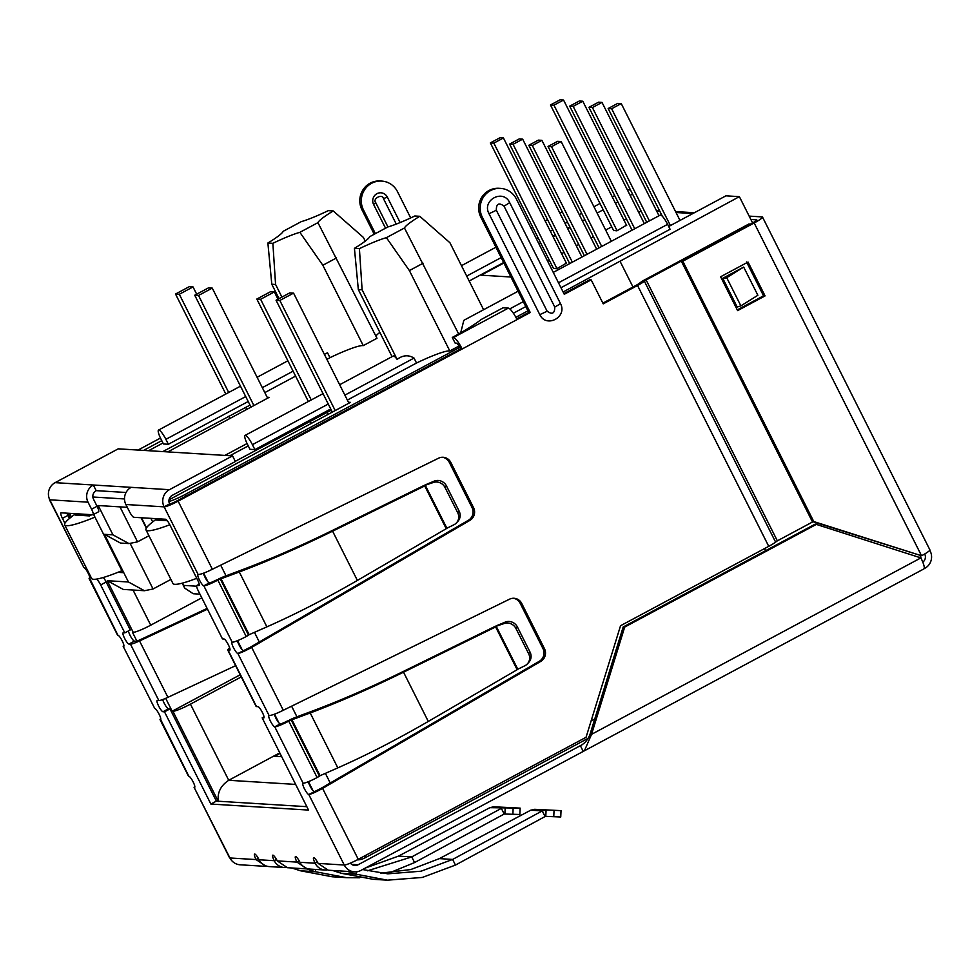 <?xml version="1.0" encoding="UTF-8"?>
<svg xmlns="http://www.w3.org/2000/svg" width="980" height="980" viewBox="0 0 980 980"><rect width="100%" height="100%" fill="white"/><g stroke="black" fill="none" stroke-linecap="round" stroke-linejoin="round"><path stroke-width="1.47" d="M64.913 523.296L62.426 518.359A6.358 1.299 61.8 0 1 60.932 512.846A6.358 1.299 61.8 0 1 61.103 512.81L92.904 514.77A6.358 1.299 -118.2 0 0 93.063 514.733A6.358 1.299 -118.2 0 0 91.581 509.22L88.029 502.177A12.728 12.36 -86.5 0 1 93.333 485.014L131.185 487.342A12.728 12.36 93.5 0 0 125.881 504.504L129.434 511.56A6.358 1.299 -118.2 0 0 133.782 517.293L165.583 519.253A6.358 1.299 61.8 0 1 169.932 524.986L197.593 579.976A6.358 1.299 61.8 0 1 199.075 585.489A6.358 1.299 61.8 0 1 198.916 585.526L197.017 585.403A6.358 1.299 -118.2 0 0 196.857 585.44A6.358 1.299 -118.2 0 0 198.34 590.952L222.46 638.899L223.967 638.985A6.358 1.299 61.8 0 1 228.144 644.362A6.358 1.299 61.8 0 1 229.81 650.23A6.358 1.299 61.8 0 1 229.639 650.267L228.132 650.169A12.728 1.556 153.3 0 1 227.74 650.01L256.111 706.409A12.728 1.556 -26.7 0 0 256.49 706.58L258.01 706.666A6.358 1.299 61.8 0 1 262.175 712.043A6.358 1.299 61.8 0 1 263.853 717.923A6.358 1.299 61.8 0 1 263.681 717.948L262.175 717.862L308.553 810.08L210.884 804.053L164.505 711.835L162.986 711.75A6.358 1.299 61.8 0 1 158.638 706.017A6.358 1.299 61.8 0 1 157.143 700.504A6.358 1.299 61.8 0 1 157.315 700.467L158.834 700.553A12.728 1.556 -26.7 0 0 167.911 697.331L235.617 665.665M227.74 650.01A12.728 1.556 153.3 0 1 229.675 647.964M453.483 337.512L452.282 337.438A50.887 6.247 -26.7 0 0 481.107 319.541L503.071 307.781L508.363 308.112L453.483 337.512A12.728 2.597 61.8 0 1 462.18 348.99L460.661 348.892L176.608 501.074A6.358 0.784 153.3 0 1 169.601 503.916L164.113 506.856A12.728 12.36 -86.5 0 1 169.418 489.694L232.542 455.884L118.225 448.84L55.1 482.65L93.333 485.014L96.175 490.649L126.053 492.487M232.542 455.884L235.384 461.519L172.26 495.341A6.358 6.174 -86.5 0 0 169.601 503.916M88.029 502.177L49.796 499.812A12.728 12.36 -86.5 0 1 55.1 482.65M98.392 511.83A6.358 1.299 -118.2 0 0 98.551 511.793A6.358 1.299 -118.2 0 0 97.069 506.28L93.517 499.237A6.358 6.174 -86.5 0 1 96.175 490.649M66.91 513.165A6.358 1.299 -118.2 0 0 67.914 515.419L69.445 518.481M100.671 584.938L106.171 581.998L130.279 629.932L124.791 632.872L100.671 584.938A6.358 1.299 -118.2 0 0 96.322 579.205L95.979 579.18M106.171 581.998A6.358 1.299 -118.2 0 0 103.329 577.49M264.024 716.87L262.175 717.862M162.68 699.548A6.358 1.299 -118.2 0 0 164.125 703.077A6.358 1.299 -118.2 0 0 168.474 708.81L169.993 708.895L216.372 801.113L306.85 806.687M216.372 801.113L210.884 804.053M169.993 708.895L164.505 711.835M207.49 609.156L139.54 640.932A12.728 1.556 153.3 0 1 130.463 644.154L128.944 644.068A6.358 1.299 61.8 0 1 124.595 638.323A6.358 1.299 61.8 0 1 123.113 632.811A6.358 1.299 61.8 0 1 123.272 632.786L124.791 632.872M128.429 630.924A6.358 1.299 -118.2 0 0 130.083 635.383A6.358 1.299 -118.2 0 0 134.431 641.116L135.951 641.214A6.358 0.784 153.3 0 0 140.495 639.597L207.135 608.433M83.839 567.494L49.796 499.812A12.728 1.556 153.3 0 1 49.404 499.653L83.839 567.494A6.358 1.299 61.8 0 1 88.004 572.884A6.358 1.299 61.8 0 1 89.682 578.751A6.358 1.299 61.8 0 1 89.511 578.776A12.728 1.556 153.3 0 1 89.119 578.616A12.728 1.556 153.3 0 1 89.829 577.551M89.119 578.616L117.49 635.016A12.728 1.556 -26.7 0 0 117.882 635.187A6.358 1.299 61.8 0 1 122.047 640.565A6.358 1.299 61.8 0 1 123.725 646.433A6.358 1.299 61.8 0 1 123.554 646.457L123.835 646.31M154.754 708.503L123.137 646.236L154.754 708.503A6.358 1.299 61.8 0 1 158.932 713.881A6.358 1.299 61.8 0 1 160.597 719.749A6.358 1.299 61.8 0 1 160.426 719.786A12.728 1.556 153.3 0 1 160.046 719.626A12.728 1.556 153.3 0 1 160.745 718.561M160.046 719.626L188.405 776.025A12.728 1.556 -26.7 0 0 188.797 776.185A6.358 1.299 61.8 0 1 192.962 781.575A6.358 1.299 61.8 0 1 194.64 787.442A6.358 1.299 61.8 0 1 194.469 787.467L194.763 787.32M258.328 858.37L256.05 859.583L229.933 857.978A12.728 1.556 153.3 0 1 229.541 857.806L194.052 787.246L229.933 857.978A12.728 12.36 -86.5 0 0 240.125 864.789L266.315 866.406L256.05 859.583A6.358 1.299 61.8 0 1 254.555 854.07A6.358 1.299 61.8 0 1 259.075 859.766A12.728 12.36 93.5 0 0 269.279 866.59L284.421 867.52A12.728 12.36 -86.5 0 1 274.216 860.697A6.358 1.299 61.8 0 1 272.734 855.185A6.358 1.299 61.8 0 1 277.254 860.893L287.373 867.692M307.206 868.917L296.94 862.106A6.358 1.299 61.8 0 1 295.446 856.594A6.358 1.299 61.8 0 1 299.966 862.29A12.728 12.36 93.5 0 0 310.158 869.101L325.299 870.044A12.728 12.36 -86.5 0 1 315.107 863.221A6.358 1.299 61.8 0 1 313.612 857.708A6.358 1.299 61.8 0 1 318.132 863.405L328.251 870.216L354.454 871.833A12.728 12.36 -86.5 0 1 344.25 865.022A12.728 1.556 -26.7 0 0 358.264 859.325L586.052 737.291L620.536 625.73L768.736 546.338A12.728 1.556 -26.7 0 0 775.609 542.124L644.411 281.26A12.728 1.556 153.3 0 1 637.539 285.474L603.227 303.849L591.173 279.876L564.272 294.282L516.338 198.964A19.723 19.147 93.5 0 0 483.287 197.36A19.723 19.147 93.5 0 0 482.307 217.205L530.241 312.522L517.073 319.578A12.728 2.597 -118.2 0 0 508.363 308.112M318.132 863.405L344.25 865.022L308.798 794.511A6.358 1.299 61.8 0 1 304.437 788.778A6.358 1.299 61.8 0 1 302.955 783.265A6.358 1.299 61.8 0 1 303.114 783.228A12.728 1.556 -26.7 0 0 317.128 777.544L319.468 776.172L291.183 719.945L288.757 721.133A12.728 1.556 153.3 0 1 274.755 726.829A6.358 1.299 61.8 0 1 270.407 721.096A6.358 1.299 61.8 0 1 268.912 715.584A6.358 1.299 61.8 0 1 269.084 715.547C271.632 715.449 276.372 713.685 283.293 710.267L509.502 599.197A9.543 9.261 -86.5 0 1 521.703 603.386L544.476 648.687A9.543 9.261 -86.5 0 1 540.788 661.39L322.591 788.41C315.817 792.11 311.224 794.143 308.798 794.511L321.085 788.324L322.591 788.41L358.264 859.325M269.084 715.547L237.871 653.513A6.358 1.299 61.8 0 1 233.522 647.78A6.358 1.299 61.8 0 1 232.027 642.255A6.358 1.299 61.8 0 1 232.199 642.231A12.728 1.556 -26.7 0 0 246.213 636.535L248.54 635.175L220.267 578.935L217.842 580.123A12.728 1.556 153.3 0 1 203.828 585.82A6.358 1.299 61.8 0 1 199.479 580.087A6.358 1.299 61.8 0 1 197.997 574.574A6.358 1.299 61.8 0 1 198.156 574.549C200.716 574.439 205.457 572.688 212.366 569.258L438.587 458.187A9.543 9.261 -86.5 0 1 450.788 462.389L473.56 507.677A9.543 9.261 -86.5 0 1 469.873 520.392L251.676 647.4C244.902 651.1 240.296 653.133 237.871 653.513L250.157 647.314L251.676 647.4L283.293 710.267M308.332 781.697A6.358 1.299 -118.2 0 0 309.937 785.838A6.358 1.299 -118.2 0 0 314.286 791.571M274.339 714.236A6.358 1.299 -118.2 0 0 275.894 718.156A6.358 1.299 -118.2 0 0 280.243 723.889A6.358 0.784 -26.7 0 0 287.238 721.047L288.757 721.133L317.128 777.544M237.405 640.7A6.358 1.299 -118.2 0 0 239.01 644.828A6.358 1.299 -118.2 0 0 243.359 650.561M203.424 573.226A6.358 1.299 -118.2 0 0 204.967 577.147A6.358 1.299 -118.2 0 0 209.316 582.88A6.358 0.784 -26.7 0 0 216.323 580.038L217.842 580.123L246.213 636.535M216.323 580.038L221.039 578.776L223.844 576.632L218.748 578.849M249.153 634.685L266.891 626.857C295.605 614.154 325.776 598.682 357.382 580.43L446.243 528.71L424.732 485.945L332.6 531.172C299.929 547.22 268.826 560.817 239.279 571.965L221.039 578.776L249.153 634.685L248.54 635.175M287.238 721.047L291.954 719.786L294.76 717.63L289.664 719.847M320.068 775.695L337.818 767.867C366.532 755.164 396.692 739.692 428.297 721.439L517.158 669.708L495.647 626.955L403.527 672.182C370.844 688.23 339.741 701.815 310.207 712.975L291.954 719.786L320.068 775.695L319.468 776.172M266.891 626.857L239.279 571.965L242.097 569.821L223.844 576.632M337.818 767.867L310.207 712.975L313.012 710.819L294.76 717.63M242.097 569.821C270.223 559.249 299.892 546.338 331.093 531.087L332.6 531.172L357.382 580.43M313.012 710.819C341.138 700.259 370.808 687.348 402.008 672.096L403.527 672.182L428.297 721.439M456.447 522.891L457.88 521.348A9.543 9.004 -137.3 0 0 459.13 511.119L446.476 485.958A9.543 9.004 -137.3 0 0 434.214 481.131L426.925 484.169L425.491 485.713L446.88 528.232L453.936 524.766A9.543 9.004 -137.3 0 0 457.697 512.663L445.043 487.501A9.543 9.004 -137.3 0 0 432.78 482.687L423.213 485.847L331.093 531.087M446.88 528.232L446.243 528.71M527.363 663.901L528.796 662.345A9.543 9.004 -137.3 0 0 530.058 652.129L517.403 626.967A9.543 9.004 -137.3 0 0 505.129 622.141L497.852 625.179L496.419 626.722L517.795 669.242L524.851 665.763A9.543 9.004 -137.3 0 0 528.624 653.672L515.97 628.511A9.543 9.004 -137.3 0 0 503.696 623.697L494.141 626.857L402.008 672.096M517.795 669.242L517.158 669.708M426.925 484.169L423.213 485.847M497.852 625.179L494.141 626.857M326.805 870.044A12.728 12.36 -86.5 0 1 325.299 870.044M347.508 871.404L356.083 874.197L356.843 871.747M332.661 870.497L341.346 873.29L373.086 879.293L387.418 880.175L356.083 874.197L341.346 873.29M545.076 816.536L545.787 816.365L546.081 810.007L542.246 810.901L545.076 816.536L455.455 865.071L422.331 877.443L387.418 880.175M362.551 869.53L387.798 873.829L421.069 871.208L452.625 859.436L455.455 865.071M380.693 873.18L410.791 869.542L439.395 858.615L452.625 859.436L542.246 810.901L530.756 810.191L439.395 858.615M561.026 810.644L534.663 809.308L561.026 810.644L560.744 817.002L545.787 816.365M534.663 809.308L530.756 810.191M277.254 860.893L296.94 862.106L299.206 860.881M285.915 867.52A12.728 12.36 -86.5 0 1 284.421 867.52M291.783 867.974L300.456 870.779L332.208 876.769L346.528 877.664L315.193 871.686L300.456 870.779M306.63 868.893L315.193 871.686L315.891 869.456M414.577 862.559L504.198 814.025L501.356 808.378L411.735 856.912L414.577 862.559L389.379 872.898M359.758 877.774L346.528 877.664M489.877 807.667L493.785 806.785L520.147 808.12L489.877 807.667L398.517 856.104L365.246 868.084M398.517 856.104L411.735 856.912L367.463 870.804M504.198 814.025L519.853 814.478L520.147 808.12M493.785 806.785L505.19 807.495L504.908 813.841M583.21 751.317L580.368 745.682C584.778 743.44 588 739.63 590.034 734.253L591.54 734.339L584.423 750.778L360.91 870.412A12.728 12.36 -86.5 0 1 354.454 871.833M582.377 744.604L358.068 864.777A6.358 6.174 -86.5 0 1 350.387 863.111M580.368 745.682L581.422 745.18M584.423 750.778L923.858 568.927A12.728 2.597 -118.2 0 0 920.882 557.902L815.299 524.067L623.182 626.992L590.034 734.253M816.806 524.153L624.689 627.077L591.54 734.339L920.882 557.902M624.689 627.077L623.182 626.992M198.156 574.549L164.113 506.856A12.728 1.556 -26.7 0 0 178.127 501.16L517.073 319.578M452.282 337.438L455.112 343.086L456.313 343.159A6.358 1.299 61.8 0 1 460.661 348.892M530.241 312.522L528.735 312.424L516.705 318.868M500.535 188.405L499.016 188.307A19.723 19.147 93.5 0 0 480.788 217.107L528.735 312.424M469.873 520.392L468.354 520.294A9.543 9.261 93.5 0 0 472.054 507.579L449.269 462.291A9.543 9.261 93.5 0 0 442.372 457.256M468.354 520.294L250.157 647.314M540.788 661.39L539.27 661.304A9.543 9.261 93.5 0 0 542.969 648.589L520.184 603.3A9.543 9.261 93.5 0 0 513.299 598.266M539.27 661.304L321.085 788.324M591.173 279.876L589.654 279.79L563.917 293.571M602.872 303.139L636.02 285.376A6.358 0.784 153.3 0 0 639.462 283.269L640.92 282.154A7.375 0.907 153.3 0 1 644.901 279.716L748.83 224.028L750.349 224.126L646.139 279.974L777.348 540.838L775.609 542.124M735.711 306.25L736.568 305.785M730.7 274.033L723.02 278.822L726.707 277.671L740.892 305.87L757.871 295.274L743.685 267.075L721.88 278.761L736.066 306.961L736.936 306.495M488.971 213.628C481.621 200.116 503.193 188.564 509.661 202.542L560.438 303.506C567.8 317.005 546.227 328.57 539.76 314.58L488.971 213.628A9.861 1.213 -26.7 0 0 496.309 210.198C496.309 203.718 498.869 202.346 503.99 206.082L554.766 307.034C554.778 313.514 552.218 314.886 547.085 311.15L496.309 210.198M813.351 521.544L777.348 540.838L646.139 279.974L644.411 281.26M375.377 233.62L363.433 209.879A19.723 19.147 -86.5 0 1 381.673 181.079A19.723 19.147 -86.5 0 1 397.476 191.639L410.694 217.928M374.225 234.245L361.926 209.781A19.723 19.147 -86.5 0 1 380.154 180.982L381.673 181.079M400.122 222.558L387.321 197.078A7.95 7.718 93.5 0 0 373.993 196.429A7.95 7.718 93.5 0 0 373.588 204.44L385.532 228.181M929.787 550.27L930.204 551.103A12.728 12.36 93.5 0 1 924.899 568.265L924.103 568.694M924.691 553.994L924.716 554.043A6.358 6.174 -86.5 0 1 922.805 562.153M750.864 219.496L756.634 219.851A6.358 0.784 153.3 0 1 756.83 219.936A6.358 0.784 153.3 0 1 752.664 222.889L681.308 261.121L682.815 261.207L754.171 222.975L921.543 555.758A12.728 1.556 153.3 0 0 929.885 549.854L762.514 217.082A12.728 1.556 153.3 0 1 754.171 222.975M656.318 210.394L659.491 210.59M675.551 211.582L694.367 212.734M749.161 216.114L762.122 216.911A12.728 1.556 153.3 0 1 762.514 217.082M765.074 295.899L737.622 310.611L720.606 276.764L748.046 262.064L765.074 295.899L763.555 295.813L746.539 261.966M682.815 261.207L813.768 521.568L921.543 555.758L812.249 521.47L681.308 261.121M723.02 278.822L737.205 307.034L740.892 305.87M763.555 295.813L737.266 309.901M813.768 521.568L812.249 521.47M743.685 267.075L726.707 277.671M560.976 287.728L670.087 229.271L667.613 224.334A10.339 2.119 -118.2 0 0 660.545 215.024A10.339 2.119 -118.2 0 0 660.263 215.073L553.271 272.403M465.329 319.505L463.797 320.423L460.723 332.722M281.921 297.087L275.576 284.47L272.869 243.31A41.356 5.072 153.3 0 1 299.868 232.334L322.837 265.249L363.262 345.622A41.356 5.072 -26.7 0 0 362.906 345.585A41.356 5.072 -26.7 0 0 329.978 357.688L327.504 352.751L324.392 354.417M449.808 350.95A41.356 5.072 -26.7 0 0 449.44 350.913A41.356 5.072 -26.7 0 0 416.524 363.017L414.038 358.08C408.513 354.674 402.878 355.103 397.108 359.378L362.11 289.798L359.403 248.638A41.356 5.072 153.3 0 1 386.402 237.662L409.383 270.578L449.808 350.95L459.02 346.014M630.471 189.949L627.31 189.753M752.591 222.925L739.373 196.649L725.935 195.829L668.691 226.49M920.992 558.11A15.901 3.246 -118.2 0 0 920.931 557.632L919.926 555.623M614.693 195.62L612.267 196.907M600.005 203.485L593.929 206.743M581.667 213.309L579.254 214.608M235.286 461.335L331.326 410.13M348.451 402.253L350.436 402.376L169.025 499.812M459.816 347.324L185.134 494.496A15.901 1.948 153.3 0 1 168.928 501.454M515.86 317.3L527.926 310.844M563.12 291.991L739.373 196.649M510.911 277.009L481.168 275.172L503.879 263.007M539.061 244.155L540.801 243.224M553.075 236.658L555.489 235.359M567.751 228.793L570.164 227.495M582.426 220.929L584.84 219.63M597.102 213.064L603.19 209.806M615.452 203.228L617.865 201.941M630.128 195.363L632.553 194.077M160.475 438.048L138.07 450.053M143.595 450.396L161.774 440.657M162.95 443.009L148.593 450.702M162.827 451.584L250.01 405.12M267.148 397.243L269.132 397.365L167.813 451.89M92.867 497.007L124.509 498.955M224.898 455.406L247.083 443.524M248.259 445.888L229.896 455.712M569.931 227.029L567.518 228.328M555.256 234.894L552.843 236.192M540.568 242.758L538.829 243.689M503.647 262.542L469.175 281.015M379.86 332.392A41.356 5.072 -26.7 0 0 375.879 336.054M363.262 345.622L376.994 338.272L317.924 222.656A41.356 5.072 153.3 0 1 333.249 210.957L363.396 237.417L365.258 241.129M329.978 357.688L326.879 359.354M295.58 376.112L264.808 392.6M248.197 401.506L168.364 444.271L163.44 443.977L160.953 439.04A10.339 2.119 -118.2 0 1 158.54 430.073A10.339 2.119 -118.2 0 1 165.877 439.334L168.364 444.271M525.795 306.581L513.373 313.233M416.524 363.017L347.361 400.073M330.75 408.966L254.898 449.612L249.974 449.305L247.487 444.369A10.339 2.119 -118.2 0 1 245.074 435.414A10.339 2.119 -118.2 0 1 252.411 444.675L254.898 449.612M240.198 674.779L172.161 711.223L165.694 698.336M136.882 641.043L132.447 632.259L133.207 632.296A15.901 1.948 -26.7 0 0 150.724 625.179L201.794 597.825M152.684 521.936L150.871 518.346M93.602 514.451L122.868 572.639L117.906 572.332M71.368 516.926L69.556 513.336M133.207 632.296L107.249 580.699L128.454 581.998L104.48 534.333L112.957 534.86L98.208 505.533L127.302 507.322M241.264 676.911L190.439 704.142A15.901 1.948 153.3 0 1 172.921 711.26L172.161 711.223M765.601 550.687L764.547 548.58M632.982 287.005L620.132 261.44M327.063 412.409L328.067 414.405M311.371 423.556L310.182 421.204M155.869 518.653L156.579 520.062L167.286 520.723M246.764 409.395L245.76 407.398M230.055 418.546L228.867 416.194M91.789 514.696L89.499 515.921L88.788 514.512M74.553 513.643L75.264 515.051L89.499 515.921M386.402 237.662L404.458 227.997A41.356 5.072 153.3 0 1 419.783 216.298L414.81 215.992A41.356 5.072 153.3 0 1 387.81 226.968L369.754 236.646A41.356 5.072 153.3 0 1 354.429 248.332L359.403 248.638M112.957 534.86L128.956 543.582L137.555 541.842L148.936 535.754M104.48 534.333L120.467 543.067L128.956 543.582M128.454 581.998L144.44 590.72L153.052 588.98L130.242 543.618M107.249 580.699L123.247 589.421L144.44 590.72M218.307 801.505C217.193 792.685 220.659 785.605 228.732 780.288L190.439 704.142M182.55 583.088L184.693 588.11L193.219 593.733L199.945 594.137M170.9 579.425L153.052 588.98M272.869 243.31L267.883 243.003A41.356 5.072 153.3 0 0 283.208 231.305L301.276 221.627A41.356 5.072 153.3 0 0 328.263 210.651L333.249 210.957M299.868 232.334L317.924 222.656M322.837 265.249L336.569 257.899M419.783 216.298L449.93 242.746L483.606 309.717M339.644 384.736L393.274 356.01A10.339 2.119 61.8 0 1 397.108 359.378M279.766 752.848L228.732 780.288L295.642 784.417M280.023 753.363L274.878 756.242L281.689 756.67M273.739 756.18L274.878 756.242M267.883 243.003L271.791 284.237L279.031 298.643M275.576 284.47L271.791 284.237M354.429 248.332L358.325 289.566L392.061 356.659M362.11 289.798L358.325 289.566M458.665 333.947L404.458 227.997M423.103 263.228L409.383 270.578M692.86 213.542L676.016 212.513M659.957 211.521L656.796 211.325M641.104 211.08L638.691 212.378M626.428 218.944L624.003 220.243M611.74 226.809L605.665 230.067M593.402 236.646L590.989 237.932M578.715 244.51L576.301 245.796M564.039 252.375L561.626 253.661M549.364 260.239L547.624 261.17M553.455 268.373L556.775 268.765L566.391 263.13M613.566 230.435L616.861 230.827L626.502 225.192M634.734 228.757L573.178 106.367L569.699 106.159L632.076 230.178M569.699 106.159L579.303 101.001L582.782 101.222L573.178 106.367M582.782 101.222L644.338 223.612M596.636 249.165L541.903 140.348L538.412 140.128L528.808 145.273L584.362 255.731M587.02 254.31L532.299 145.493L541.903 140.348M532.299 145.493L528.808 145.273M611.312 241.3L561.136 141.524L557.645 141.316L548.041 146.461L599.049 247.867M601.708 246.446L551.52 146.681L561.136 141.524M551.52 146.681L548.041 146.461M556.971 268.655L493.834 143.117L490.355 142.909L553.553 268.569M490.355 142.909L499.959 137.763L503.438 137.972L493.834 143.117M503.438 137.972L566.575 263.51M649.409 220.892L592.41 107.555L588.919 107.335L646.751 222.313M588.919 107.335L598.535 102.19L602.014 102.41L592.41 107.555M602.014 102.41L659.013 215.747M617.082 230.717L553.945 105.179L550.466 104.97L613.664 230.631M550.466 104.97L560.07 99.825L563.549 100.034L553.945 105.179M563.549 100.034L626.686 225.571M572.345 262.175L513.067 144.305L509.588 144.097L569.686 263.596M509.588 144.097L519.192 138.94L522.671 139.16L513.067 144.305M522.671 139.16L581.949 257.029M670.406 225.584L611.643 108.743L608.151 108.523L662.358 216.286M608.151 108.523L617.755 103.378L621.247 103.586L611.643 108.743M621.247 103.586L680.01 220.439M169.797 524.729A63.614 7.803 153.3 0 1 147.931 530.731A63.614 7.803 153.3 0 1 145.996 529.911A63.614 7.803 153.3 0 1 155.159 520.074L156.286 519.474M145.996 529.911L172.946 583.492A63.614 7.803 -26.7 0 0 174.881 584.313A63.614 7.803 -26.7 0 0 196.747 578.31M332.318 412.09L276.054 300.235L289.774 292.885L293.559 293.118L279.839 300.468L335.197 410.547M348.929 403.184L293.559 293.118M277.989 299.194L274.339 291.93L260.607 299.28L311.248 399.963M308.357 401.506L256.821 299.047L270.554 291.697L274.339 291.93M276.054 300.235L279.839 300.468M260.607 299.28L256.821 299.047M94.95 517.134A63.614 7.803 153.3 0 1 66.628 525.721A63.614 7.803 153.3 0 1 64.68 524.9L91.63 578.482A63.614 7.803 -26.7 0 0 93.578 579.303A63.614 7.803 -26.7 0 0 121.9 570.715M64.68 524.9A63.614 7.803 153.3 0 1 73.855 515.063L74.97 514.463M251.003 407.08L194.738 295.225L208.471 287.875L212.256 288.108L198.524 295.458L253.894 405.536M267.614 398.174L212.256 288.108M196.674 294.184L193.023 286.92L179.303 294.269L228.695 392.49M225.804 394.034L175.518 294.037L189.238 286.687L193.023 286.92M194.738 295.225L198.524 295.458M179.303 294.269L175.518 294.037M228.132 650.169L256.49 706.58M197.017 585.403L199.21 584.227L196.857 585.44M169.418 489.694L131.185 487.342M164.113 506.856L125.881 504.504M91.581 509.22L97.069 506.28M67.914 515.419L62.426 518.359M168.474 708.81L162.986 711.75M167.911 697.331L139.54 640.932M158.834 700.553L130.463 644.154M128.944 644.068L134.431 641.116M89.793 578.629L117.882 635.187M160.72 719.639L188.797 776.185M259.075 859.766L274.216 860.697L276.495 859.485M299.966 862.29L315.107 863.221L317.385 862.008M303.114 783.228L274.755 726.829L280.243 723.889M232.199 642.231L203.828 585.82L209.316 582.88M432.78 482.687L434.214 481.131M445.043 487.501L446.476 485.958M457.697 512.663L459.13 511.119M503.696 623.697L505.129 622.141M515.97 628.511L517.403 626.967M528.624 653.672L530.058 652.129M553.761 816.72L554.043 810.362M512.883 814.196L513.165 807.839M358.068 864.777L351.722 864.385M212.366 569.258L178.127 501.16M482.307 217.205L480.788 217.107M449.269 462.291L450.788 462.389M472.054 507.579L473.56 507.677M520.184 603.3L521.703 603.386M542.969 648.589L544.476 648.687M768.736 546.338L637.539 285.474M539.76 314.58A9.861 1.213 -26.7 0 0 547.085 311.15M554.766 307.034A9.861 1.213 -26.7 0 0 560.438 303.506M509.661 202.542A9.861 1.213 153.3 0 1 503.99 206.082M361.926 209.781L363.433 209.879M387.321 197.078L383.462 198.646C382.47 193.232 372.057 198.805 375.781 202.762L373.49 204.391M396.263 224.089L383.462 198.646M375.781 202.762L387.933 226.931M567.445 222.093L565.031 223.391M552.769 229.957L550.356 231.256M538.094 237.822L536.354 238.765M501.16 257.605L466.688 276.078M667.613 224.334L558.49 282.791M523.308 301.644L509.784 308.884M365.197 855.601A15.901 3.246 61.8 0 1 364.732 857.978L587.963 738.381M594.75 718.965L591.112 720.913M312.939 790.542L308.467 781.648M278.896 722.86L274.523 714.163M242.023 649.532L237.54 640.638M207.981 581.851L203.607 573.165M67.816 513.226L70.168 517.881M141.488 517.759L146.535 527.804M183.726 585.403L196.649 586.199M218.173 801.223L172.921 711.26M185.134 494.496L185.931 496.076M220.684 565.178L226.025 575.811M254.457 632.345L259.308 641.986M291.599 706.188L296.952 716.821M325.385 773.355L330.223 782.995M293.106 371.175L262.322 387.663M245.711 396.569L165.877 439.334M414.038 358.08L344.874 395.136M328.263 404.042L252.411 444.675M137.555 541.842L119.977 506.868M150.724 625.179L133.035 590.021M98.551 511.793L93.063 514.733M307.206 868.929L287.373 867.704M357.247 859.864A15.901 15.901 0 0 0 364.732 857.978M67.424 513.202L69.899 518.114M182.219 583.173L184.693 588.11M146.314 528.134L141.083 517.734M287.875 360.787L257.103 377.276M240.48 386.169L158.54 430.073M562.226 211.704L559.801 212.991M547.538 219.569L545.125 220.855M532.863 227.434L531.123 228.364M495.929 247.217L461.47 265.678M323.033 393.642L245.074 435.414M518.077 291.244L465.329 319.517"/></g></svg>
